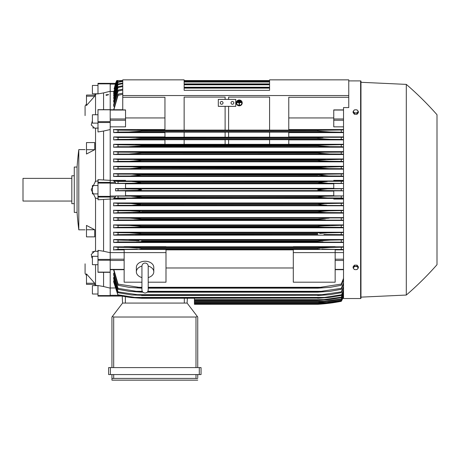 <?xml version="1.0" encoding="UTF-8"?>
<svg xmlns="http://www.w3.org/2000/svg" width="460" height="460" viewBox="0 0 460 460"><rect width="100%" height="100%" fill="white"/><g stroke="black" fill="none" stroke-linecap="round" stroke-linejoin="round"><path stroke-width="0.69" d="M141.933 277.57L141.933 277.57A8.717 6.164 0 0 1 136.355 271.843A8.717 6.164 0 0 1 141.933 266.087M141.933 266.179L141.933 266.173C142.117 264.264 143.163 263.218 145.072 263.034C146.981 263.218 148.028 264.264 148.212 266.173L148.212 289.892C148.028 291.795 146.981 292.842 145.072 293.031C143.163 292.842 142.117 291.795 141.933 289.892L141.933 266.173M148.212 277.575L148.212 277.57A8.717 6.164 0 0 0 153.789 271.843L153.789 267.404A8.717 6.164 0 0 0 145.072 261.24A8.717 6.164 0 0 0 136.355 267.404L136.355 271.843M148.212 266.087A8.717 6.164 0 0 1 153.789 271.843M148.212 282.198L165.997 282.198L165.997 249.475L124.148 249.475L124.148 252.603L165.997 252.603M141.933 282.198L124.148 282.198L124.148 252.603L110.193 252.592M165.997 249.866L293.302 249.866M293.302 267.979L165.997 267.979M293.302 252.603L335.156 252.603L335.156 282.198L293.302 282.198L293.302 249.475L335.156 249.475L335.156 252.603L343.528 252.592M116.759 80.546A34.879 34.879 0 0 0 115.575 83.358L114.097 88.906L116.915 80.546L122.751 80.546L116.765 80.546L115.581 83.358L110.193 83.358L110.193 259.394L97.986 259.394L97.986 272.216M110.193 272.216L110.193 259.394M97.986 272.308L110.193 272.308L110.193 295.579L97.986 295.579L97.986 296.096L110.193 296.096L110.193 295.579M97.986 109.681L110.193 109.681M113.683 270.215L118.042 285.28L118.042 284.09L141.582 287.713L141.582 288.173L128.88 287.299L118.042 285.28M113.683 274.925L113.683 273.119L113.683 274.925L118.042 289.334L118.042 288.339L136.292 291.306L142.272 291.306M113.683 278.794L113.683 277.345L113.683 278.794L118.042 292.709L118.042 291.887L141.582 295.268L131.824 294.964L118.042 292.709M113.683 281.928L113.683 280.778L113.683 281.928L118.042 295.469L113.971 280.778M110.193 296.073L121.175 296.073L110.193 296.073M118.335 80.546L116.846 80.546L115.581 83.358M110.193 83.858L97.986 83.858L97.986 83.34L115.65 83.358M113.741 91.454L110.193 91.454M122.751 90.108L118.042 91.091L118.042 90.097L113.683 104.506L113.683 106.312L114.091 106.312M122.751 86.595L118.042 87.544L118.042 86.727L113.683 100.636L113.683 102.085L114.028 102.085M122.751 83.709L118.042 84.629L118.042 83.967L113.683 97.503L113.971 98.653M122.751 81.391L118.042 82.288L118.042 81.771L113.683 95.036L113.913 95.921M117.794 80.546L113.683 93.179L113.856 93.823M117.179 80.546L113.804 92.328M122.751 94.306L118.042 95.341L118.042 94.15L113.683 109.739M118.042 95.341L113.879 109.739M118.042 94.15L122.751 93.173M113.683 93.823L118.007 80.546L122.751 80.546L117.317 80.546L113.683 92.328M118.042 82.288L113.683 95.921M118.042 81.771L122.751 80.891M269.589 80.546L184.138 80.546M118.042 84.629L113.683 98.653M118.042 83.967L122.751 83.07M184.138 81.155L269.589 81.155M269.589 81.334L184.138 81.334M184.138 82.024L269.589 82.024M118.042 87.544L113.683 102.085M118.042 86.727L122.751 85.813M184.138 83.904L269.589 83.904M269.589 84.168L184.138 84.168M184.138 84.778L269.589 84.778M118.042 91.091L113.683 106.312M118.042 90.097L122.751 89.159M184.138 87.256L269.589 87.256M269.589 87.607L184.138 87.607M184.138 88.124L269.589 88.124M122.751 110.043L122.751 79.85L184.138 79.85L184.138 90.315L269.589 90.315L269.589 79.85L348.76 79.85L348.76 95.548L122.751 95.548M122.751 97.29L164.95 97.29L164.95 130.128L184.138 130.128L184.138 97.094L225.118 97.094L225.118 99.383L225.118 97.094M110.193 126.845L125.54 126.845L125.54 109.905L122.751 109.905M115.385 182.39L97.986 182.39L97.986 179.647L110.193 180.366L125.54 180.372L125.54 181.073L114.097 181.073L115.385 182.39L115.644 183.511L125.54 183.511L125.54 188.588L115.581 188.588L115.581 190.848L125.54 190.848L125.54 195.92L115.644 195.92L118.042 196.098L118.042 197.99L327.267 197.915L317.716 197.15L141.582 197.15L131.985 197.915M115.644 195.92L115.385 197.041L114.097 198.358L125.54 198.358L125.54 199.059L110.193 199.059L97.986 199.784L97.986 182.39M92.408 258.704L91.229 254.455L94.668 251.235L95.548 251.286L95.548 198.185L91.229 189.715L95.548 181.251L95.548 128.144L94.668 128.196L91.229 124.976L92.408 120.733M95.197 181.297L98.337 180.895M94.708 283.245L94.708 284.378L86.48 284.378L86.48 273.901L94.708 283.245L86.48 283.245M94.708 229.741L94.708 236.871L86.48 236.871L86.48 225.417L94.708 229.741L86.48 229.741M86.48 149.69L86.48 142.56L94.708 142.56L94.708 149.69L86.48 154.019L86.48 149.69L94.708 149.69M86.48 96.186L86.48 95.059L94.708 95.059L94.708 96.186L86.48 105.53L86.48 96.186L94.708 96.186M85.083 115.598L85.083 106.007A69.753 69.753 0 0 1 86.48 104.017M85.083 263.833L85.083 273.424A69.753 69.753 0 0 0 86.48 275.419M94.541 284.378L95.548 285.257L94.541 284.378M95.548 264.684L95.548 285.257M95.548 94.179L94.541 95.059L95.548 94.179L95.548 114.747M95.197 251.281L98.337 251.355M95.197 285.2L98.337 285.712M97.986 193.901L92.408 193.901L92.408 185.53L97.986 185.53M78.804 189.715L78.804 229.827A348.427 348.427 0 0 1 77.061 212.388L77.061 167.043A348.427 348.427 0 0 1 78.804 149.609L78.804 189.715M77.061 167.043L74.273 167.043L74.273 212.388L77.061 212.388M74.273 175.766L71.829 175.766L71.829 203.665L74.273 203.665M71.829 178.382L23 178.382L23 201.049L71.829 201.049M98.337 128.076L95.197 128.15M98.337 93.719L95.197 94.231M92.719 127.799L93.541 128.087M94.668 251.235L92.098 252.068M91.592 256.651L92.023 257.859M86.48 95.059L94.541 95.059M98.337 198.542L95.197 198.133M110.193 129.559L103.569 131.042L103.569 179.923M103.569 131.042L97.986 131.957L97.986 109.589M97.986 123.119L92.408 123.119L92.408 114.747L97.986 114.747M110.193 91.281L103.569 92.903L103.569 109.589M103.569 92.903L97.986 93.903L97.986 83.858M97.986 85.433L92.408 85.433L92.408 93.8L97.842 93.8M103.569 272.308L103.569 286.528L97.986 285.528L97.986 295.579M97.986 294.003L92.408 294.003L92.408 285.631L97.842 285.631M103.569 199.513L103.569 251.246L97.986 250.343L97.986 259.394M97.986 264.684L92.408 264.684L92.408 256.312L97.986 256.312M105.984 95.047A1.42 0.368 0 0 1 106.542 94.754L108.589 94.576L106.542 95.341L105.984 95.047A1.42 0.368 0 0 0 106.542 95.341M106.524 94.84A1.184 0.305 180 0 1 108.295 94.846M110.193 296.096L97.986 296.096M103.569 286.528L110.193 288.15M103.569 251.246L110.193 252.707M134.119 183.201L135.177 183.149M137.201 183.022L141.582 182.39L317.716 182.39L320.626 182.896M132.037 181.522L343.528 181.274M322.172 183.028L324.15 183.149M325.289 183.201L325.668 183.218M141.289 197.277L317.716 197.041L324.829 196.248L343.528 195.931L333.759 195.92L333.759 190.848L343.528 190.848L341.262 190.664L341.262 188.772L343.528 188.606L333.759 188.588L333.759 183.511L343.528 183.511L341.262 183.333L341.262 181.441M118.042 196.098L328.198 196.167M320.626 196.535L317.716 197.15M194.425 298.281L194.425 304.29L317.716 304.29A174.392 174.392 0 0 0 341.262 301.323A34.879 34.879 0 0 0 343.528 296.596L341.262 301.323L327.779 303.416L317.716 304.29L325.536 303.663M326.14 303.416L327.779 303.416M122.578 303.071L122.222 296.263L122.578 303.071L187.099 303.071L197.317 316.468L195.994 317.02L113.683 317.02L112.361 316.468L122.578 303.071M197.737 317.02L197.737 367.592L197.737 317.02L197.317 316.468M110.371 367.592L108.623 367.592L108.623 374.566L201.049 374.566L201.049 367.592L110.371 367.592L110.371 374.566M111.941 380.15L111.941 374.566L111.941 380.15L197.737 380.15L111.941 380.15M197.737 377.706L197.737 374.566L197.737 377.706M111.97 378.522L114.017 378.407M195.661 378.407L197.708 378.522M113.683 374.566L113.683 378.407L195.994 378.407L195.994 374.566M108.623 367.592L108.623 374.566M111.941 317.02L111.941 367.592L111.941 317.02L112.361 316.468M187.099 303.071L187.352 298.281L187.099 303.071M110.193 287.977L114.931 287.977M118.346 197.972L113.551 198.484M328.244 196.167L131.06 196.167L141.582 197.041M343.528 198.156L341.262 197.99L341.262 196.098M341.262 197.99L327.267 197.915M115.581 188.588L118.042 188.772L118.042 190.664L115.581 190.848M118.042 188.772L137.327 189.06L141.582 189.715L137.368 190.371L118.042 190.664M125.54 191.118L333.759 191.118M333.759 195.644L125.54 195.644M131.525 190.589L327.779 190.589C323.127 190.589 319.775 190.296 317.716 189.715L327.779 188.841L341.262 188.772M341.262 190.664L327.779 190.589M131.525 188.841L327.779 188.841M125.54 183.787L333.759 183.787M333.759 188.318L125.54 188.318M131.991 181.522L141.582 182.39L317.716 182.39L327.267 181.522L118.042 181.441L118.042 183.333L115.644 183.511M113.551 180.947L118.346 181.464M141.582 182.39L134.51 183.183L118.042 183.333M141.582 182.281L317.716 182.281M131.06 183.264L328.244 183.264L317.716 182.39M341.262 183.333L328.244 183.264M164.95 117.944L125.54 117.944M228.603 97.094L228.603 99.383L228.603 97.094L269.589 97.094L269.589 130.128L288.771 130.128L288.771 97.29L348.76 97.29L348.76 95.548M218.316 99.383L235.756 99.383L235.756 106.358L218.316 106.358L218.316 99.383M231.046 102.867A1.397 1.397 0 0 1 232.444 101.476A1.397 1.397 0 0 1 233.835 102.867A1.397 1.397 0 0 1 232.444 104.265A1.397 1.397 0 0 1 231.046 102.867M220.236 102.867A1.397 1.397 0 0 1 221.628 101.476A1.397 1.397 0 0 1 223.025 102.867A1.397 1.397 0 0 1 221.628 104.265A1.397 1.397 0 0 1 220.236 102.867M225.118 130.099L184.138 130.099L184.138 97.094M225.118 106.358L225.118 130.128L228.603 130.128L228.603 106.358M269.589 97.094L269.589 130.099L228.603 130.099M348.76 80.897L360.617 80.897A0.351 0.351 0 0 1 360.968 81.248L360.968 298.183A0.351 0.351 0 0 1 360.617 298.534L343.528 298.534L343.528 107.582L348.76 107.582L348.76 97.29M360.968 298.183L360.968 297.137L406.306 295.05A313.898 313.898 0 0 0 437 264.701L437 114.73L437 264.701M437 114.73A313.898 313.898 0 0 0 406.306 84.387L360.968 82.294L360.968 81.248M360.968 82.294L360.968 297.137M406.306 84.387L406.306 295.05M136.286 241.856L141.582 241.69L136.286 241.856M343.528 239.539L113.683 239.539L118.042 240.045L138.96 240.701M133.176 240.252L131.146 240.154M325.254 240.304L317.716 240.988L330.228 240.114L343.528 239.861M118.042 234.629L118.042 232.72L129.312 232.789L141.582 233.663L141.582 234.284L118.042 234.629L113.683 235.146L343.528 235.146M141.576 233.663L139.616 233.421M138.075 233.272L135.562 233.065M133.118 232.904L131.796 232.846M319.7 233.421L327.474 232.846L343.528 232.541M138.552 225.963L137.931 225.906M135.274 225.693L134.728 225.653M133.682 225.595L131.146 225.486M324.616 225.653L324.093 225.687M317.716 226.872L141.582 226.872L134.573 227.211L324.714 227.211L317.716 226.872L317.716 226.337L320.062 226.032L343.528 225.222M318.142 226.924L320.741 227.113M141.03 219.535L133.843 219.886M343.528 220.144L118.042 219.972L118.042 218.074L129.898 218.143L141.582 219.012L130.956 218.149M325.444 219.886L317.716 219.449L141.582 219.449L141.582 219.012L317.716 219.012L329.153 218.143M323.892 219.868L325.404 219.886M140.196 211.439L130.249 210.818L118.042 210.749L118.042 212.646L140.346 212.221M133.009 210.875L132.359 210.852M131.686 210.835L131.221 210.824M325.226 210.921L317.728 211.686L329.055 210.818L343.528 210.582M326.899 210.852L326.255 210.875M318.234 212.123L318.958 212.221M319.326 212.261L320.735 212.382M323.064 212.503L324.047 212.531M139.432 204.936L140.651 204.792M140.15 204.067L139.805 204.027M137.454 203.791L136.695 203.734M343.528 205.482L118.042 205.315L118.042 203.423L130.634 203.492L141.582 204.367L317.716 204.367L324.8 203.596L343.528 203.257M139.886 249.147L319.464 249.147M319.884 248.089L317.768 248.308M343.528 296.418L341.262 301.145L328.244 303.186L317.716 304.054L327.267 303.186L341.262 301.018L343.528 296.263M194.425 304.054L317.716 304.054L194.425 304.048M321.132 303.186L327.267 303.186M114.028 277.345L113.683 277.345L118.042 291.887M114.091 273.119L113.683 273.119L118.042 288.339M136.286 291.306L141.582 291.824L141.582 292.18L129.076 291.306L118.042 289.334M141.582 291.824L142.6 291.824M147.545 291.824L317.716 291.824L341.262 288.339L343.528 282.848M141.582 292.18L142.922 292.18M147.223 292.18L317.716 292.18L317.716 291.824M343.528 284.102L341.262 289.334L330.228 291.306L317.716 292.18M341.262 289.334L341.262 288.339M147.873 291.306L323.006 291.306M141.582 295.268L317.716 295.268L341.262 291.887L343.528 286.614M141.582 295.527L317.716 295.268M343.528 287.644L341.262 292.709L329.992 294.653L317.716 295.527M341.262 292.709L341.262 291.887M135.395 294.653L323.909 294.653M141.582 298.097L317.716 298.097L324.714 297.407L134.584 297.407L141.582 298.281L130.289 297.499L118.042 295.469M117.955 294.791L134.941 297.442M141.582 298.281L317.716 298.097M343.528 290.524L341.262 295.469L329.716 297.407L317.716 298.281M324.358 297.442L341.343 294.791M341.262 295.469L343.528 289.702M194.425 300.483L317.716 300.483L341.262 297.148L343.528 292.175M194.425 300.363L317.716 300.363M343.528 292.813L341.262 297.66L328.359 299.736L317.716 300.483M341.262 297.66L341.262 297.148M194.425 299.609L325.444 299.609M194.425 302.162L317.716 302.162L341.262 298.942L343.528 294.072M194.425 302.099L317.716 302.099M343.528 294.538L341.262 299.328L329.055 301.288L317.716 302.162M341.262 299.328L341.262 298.942M194.425 301.288L326.111 301.288M194.425 303.347L317.716 303.347L326.715 302.479L341.262 300.23L343.528 295.429M194.425 303.318L317.716 303.318M343.528 295.734L341.262 300.478L328.664 302.479L317.716 303.347M194.425 302.479L326.715 302.479M113.879 269.692L118.042 284.09M141.582 287.713L141.933 287.713M148.212 287.713L317.716 287.713L341.262 284.09L343.528 278.311M141.582 288.173L141.933 288.173M148.212 288.173L317.716 288.173L317.716 287.713M137.316 287.299L141.933 287.299L137.316 287.299M148.212 287.299L321.988 287.299L148.212 287.299M343.528 279.835L341.262 285.28L330.424 287.299L317.716 288.173M341.262 285.28L341.262 284.09M335.156 249.866L343.528 249.866M343.528 249.498L321.988 249.182M137.316 249.182L118.042 249.297L118.042 247.365L128.88 247.44L141.582 248.308L317.716 248.308L330.424 247.44L343.528 247.175M118.398 249.268L113.436 249.993M124.148 246.836L113.683 246.836L113.683 249.866L124.148 249.866M317.716 248.308L317.716 249.078L141.582 249.078L141.582 248.308M341.262 249.297L341.262 247.365M128.949 247.44L330.424 247.44L128.949 247.44M113.683 246.836L118.042 247.365M343.528 246.836L335.156 246.836M335.156 247.066L293.302 247.066L293.302 246.686L335.156 246.686L335.156 247.066M293.302 246.836L165.997 246.836M165.997 247.066L124.148 247.066L124.148 246.686L165.997 246.686L165.997 247.066M113.683 239.539L113.683 242.5L343.528 242.5M343.528 232.231L113.683 232.231L113.683 235.146M343.528 224.923L113.683 224.923L113.683 227.798L343.528 227.798M343.528 217.609L113.683 217.609L113.683 220.449L343.528 220.449M343.528 210.289L113.683 210.289L113.683 213.112L343.528 213.112M343.528 202.969L113.683 202.969L113.683 205.775L343.528 205.775M343.528 199.059L333.759 199.059L333.759 198.358L343.528 198.358M125.54 198.444L333.759 198.444M118.375 205.298L113.551 205.815M113.551 202.929L118.341 203.441M141.582 204.367L132.578 205.235M326.715 205.235L317.716 204.585L141.582 204.585M341.262 205.315L341.262 203.423M130.634 203.492L328.664 203.492M118.421 212.618L113.557 213.152M113.551 210.249L118.364 210.766M133.193 212.56L326.111 212.56L317.716 212.02L317.716 211.692L141.582 211.692L141.582 212.02L133.176 212.56M317.716 212.02L141.582 212.02M343.528 212.813L341.262 212.646L341.262 210.749M341.262 212.646L326.111 212.56M130.249 210.818L329.055 210.818M118.479 219.943L113.557 220.495M113.557 217.563L118.404 218.097M317.716 219.449L317.716 219.012M129.898 218.143L343.528 217.902M341.262 219.972L341.262 218.074M118.559 227.269L113.557 227.838M141.582 226.872L141.582 226.337L129.588 225.463L118.042 225.4L118.042 227.303M113.557 224.882L118.462 225.423M134.941 227.211L117.955 227.303M141.582 226.337L317.716 226.337M343.528 227.481L341.262 227.303L341.262 225.4M341.343 227.303L324.358 227.211M129.588 225.463L329.716 225.463M113.557 232.191L118.536 232.754M141.582 233.663L317.716 233.663L317.716 234.284L141.582 234.284M135.395 234.537L317.716 234.284M343.528 234.818L341.262 234.629L341.262 232.72M341.262 234.629L323.909 234.537M129.312 232.789L329.992 232.789M118.042 240.045L118.042 241.96L113.683 242.5M343.528 242.155L118.042 241.96M141.582 240.988L141.582 241.69L317.716 241.69L317.716 240.988L141.582 240.988M323.006 241.856L317.716 241.69M341.262 241.96L341.262 240.045M129.076 240.114L330.228 240.114M343.528 181.073L333.759 181.073L333.759 180.372L343.528 180.372M333.759 180.987L125.54 180.987M343.528 173.656L113.683 173.656L113.683 176.467L343.528 176.467M343.528 166.319L113.683 166.319L113.683 169.142L343.528 169.142M343.528 158.982L113.683 158.982L113.683 161.828L343.528 161.828M343.528 151.639L113.683 151.639L113.683 154.508L343.528 154.508M164.95 144.29L113.683 144.29L113.683 147.2L343.528 147.2M164.95 136.936L113.683 136.936L113.683 139.892L164.95 139.892M164.95 129.57L113.683 129.57L113.683 132.595L164.95 132.595M113.557 151.593L118.559 152.162M118.462 154.008L113.557 154.554M118.042 152.133L118.042 154.037L329.716 153.968L317.716 153.094L317.716 152.565L324.714 152.22L134.584 152.22L141.582 152.565L141.582 153.094L129.588 153.968M117.955 152.128L134.941 152.225M141.582 153.094L317.716 153.094L141.582 153.094M141.582 152.565L318.113 152.513M324.358 152.225L341.343 152.128M343.528 154.209L341.262 154.037L341.262 152.133L343.528 151.949M341.262 154.037L329.716 153.968M113.557 158.941L118.479 159.488M118.404 161.339L113.557 161.868M133.854 159.545L325.444 159.545L118.042 159.459L118.042 161.356L329.4 161.293L319.97 160.741L317.716 160.419L317.716 159.982L343.528 159.286M133.843 159.545L141.582 159.982L141.582 160.419L129.898 161.293M141.582 160.419L317.716 160.419L141.582 160.419L137.368 160.931M141.582 159.982L318.234 159.902M343.528 161.529L341.262 161.356L341.262 159.459M341.262 161.356L329.4 161.293M113.557 166.278L118.421 166.813M118.364 168.665L113.551 169.182M133.193 166.871L326.111 166.871L118.042 166.79L118.042 168.682L329.055 168.613L317.716 167.745L317.716 167.411L343.528 166.618M133.181 166.871L141.582 167.411L141.582 167.745L130.249 168.613M317.716 167.745L141.582 167.745L319.119 167.998M141.582 167.411L317.716 167.411M343.528 168.855L341.262 168.682L341.262 166.79M341.262 168.682L329.055 168.613M113.551 173.615L118.375 174.139M118.341 175.99L113.551 176.508M132.589 174.196L326.715 174.196L118.042 174.116L118.042 176.007L328.664 175.939L317.716 174.846L326.715 174.196L343.528 173.949M132.566 174.196L141.582 175.07L130.634 175.939M141.582 175.07L317.716 175.07L141.582 175.07M141.582 174.846L317.716 174.846M343.528 176.174L341.262 176.007L341.262 174.116M341.262 176.007L328.664 175.939M113.683 144.29L118.042 144.802L118.042 146.711L329.992 146.642L317.716 145.768L317.716 145.147L343.528 144.612M118.536 146.677L113.557 147.24M118.042 144.802L141.582 145.147L141.582 145.768L139.57 146.015L129.312 146.642M141.582 145.768L317.716 145.768L139.616 146.01M141.582 145.147L317.716 145.147M343.528 146.889L341.262 146.711L341.262 144.802M341.262 146.711L329.992 146.642M135.395 144.9L323.909 144.9L135.395 144.9M164.95 144.342L164.95 139.696L184.138 139.696L184.138 144.342L164.95 144.342M184.138 139.731L225.118 139.731M225.118 144.313L184.138 144.313M225.118 139.696L225.118 144.342L228.603 144.342L228.603 139.696L225.118 139.696M228.603 139.731L269.589 139.731M269.589 144.313L228.603 144.313M269.589 139.696L269.589 144.342L288.771 144.342L288.771 139.696L269.589 139.696M113.683 136.936L118.042 137.471L118.042 139.386L113.683 139.892M136.286 137.574L141.582 137.747L141.582 138.448L129.076 139.317L118.042 139.386M118.042 137.471L343.528 137.275M129.076 139.317L330.228 139.317L317.716 138.448L141.582 138.448L317.716 138.448L317.716 137.747L323.006 137.574L141.582 137.747M343.528 139.57L341.262 139.386L341.262 137.471M341.262 139.386L330.228 139.317M164.95 137.224L164.95 132.141L184.138 132.141L184.138 137.224L164.95 137.224M184.138 132.169L225.118 132.169M225.118 137.195L184.138 137.195M225.118 132.141L225.118 137.224L228.603 137.224L228.603 132.141L225.118 132.141M228.603 132.169L269.589 132.169M269.589 137.195L228.603 137.195M269.589 132.141L269.589 137.224L288.771 137.224L288.771 132.141L269.589 132.141M113.436 129.444L118.398 130.163M139.19 131.364L141.582 131.123L141.582 130.352L118.042 130.134L118.042 132.066L113.683 132.595M343.528 132.256L330.424 131.991L317.716 131.123L141.582 131.123L128.88 131.991L118.042 132.066M141.582 131.123L317.716 131.123L317.716 130.352L343.528 129.933M141.576 130.352L319.372 130.284M128.88 131.991L330.355 131.991L128.88 131.991M341.262 132.066L341.262 130.134M137.316 130.249L321.988 130.249L137.316 130.249M343.528 144.29L288.771 144.29M288.771 139.892L343.528 139.892M343.528 136.936L288.771 136.936M288.771 132.595L343.528 132.595M343.528 129.57L288.771 129.57M343.528 126.845L333.759 126.845L333.759 109.905L343.528 109.905M333.759 117.944L288.771 117.944M358.351 267.921L358.351 266.754L357.046 265.15L354.424 265.15L353.119 266.754L353.119 267.921L353.769 268.864A2.265 1.604 0 0 1 353.47 268.065A2.265 1.604 0 0 1 353.769 267.26A2.265 1.604 0 0 1 355.735 266.461A2.265 1.604 0 0 1 357.696 267.26A2.265 1.604 0 0 1 358.001 268.065A2.265 1.604 0 0 1 357.696 268.864A2.265 1.604 0 0 1 355.735 269.663L357.046 269.52L358.351 267.921L357.046 266.317L354.424 266.317L353.119 267.921M354.424 269.52L355.735 269.663A2.265 1.604 0 0 1 353.769 268.864L354.424 269.52M357.046 265.15L357.046 266.317M354.424 265.15L354.424 266.317M354.424 114.281L354.424 113.114L355.735 112.97A2.265 1.604 180 0 1 353.769 112.171A2.265 1.604 180 0 1 353.47 111.372A2.265 1.604 180 0 1 353.769 110.567L353.119 111.515L353.119 112.677L354.424 114.281L357.046 114.281L358.351 112.677L358.351 111.515L357.696 110.567A2.265 1.604 180 0 1 358.001 111.372A2.265 1.604 180 0 1 357.696 112.171A2.265 1.604 180 0 1 355.735 112.97L357.046 113.114L358.351 111.515M357.046 114.281L357.046 113.114M355.735 109.767A2.265 1.604 180 0 1 357.696 110.567L357.046 109.911L355.735 109.767L354.424 109.911L353.769 110.567A2.265 1.604 180 0 1 355.735 109.767M353.119 111.515L354.424 113.114M319.677 174.518L318.682 174.633M141.576 167.411L141.237 167.336M131.261 168.607L133.043 168.555M140.196 167.998L141.513 167.762M319.326 167.17L318.958 167.21M325.226 168.509L326.272 168.555M324.582 161.126L327.054 161.247M134.728 153.778L135.274 153.738M326.203 146.527L327.509 146.59M136.298 137.574L323.006 137.574M324.064 139.046L325.254 139.127M326.14 139.179L328.808 139.299M132.026 131.899L132.698 131.865M325.818 131.819L326.611 131.865M239.942 100.803L239.942 101.142L238.544 101.142L238.544 100.803L239.942 100.717L238.544 100.803M237.147 102.287L241.333 102.287L241.333 102.626L239.418 102.626L239.418 104.811L239.068 104.811L239.068 102.626L237.147 102.626L237.147 102.195L241.333 102.287M236.63 102.913A2.616 2.524 180 0 0 239.24 105.397A2.616 2.524 180 0 0 241.856 102.913M241.856 102.959A2.616 2.524 0 0 1 239.24 105.489A2.616 2.524 0 0 1 236.624 102.959A2.616 2.524 0 0 1 239.24 100.435A2.616 2.524 0 0 1 241.856 102.959M236.279 102.867L236.279 102.959A2.967 2.864 180 0 0 239.24 105.823A2.967 2.864 180 0 0 242.207 102.959L242.207 102.867A2.967 2.864 0 0 0 239.24 100.004A2.967 2.864 0 0 0 236.279 102.867M242.207 102.959A2.967 2.864 180 0 0 239.24 100.096A2.967 2.864 180 0 0 236.279 102.959M240.637 101.545L240.637 101.884L237.849 101.884L237.849 101.545L240.637 101.453L237.849 101.545M110.193 259.198L124.148 259.198M110.193 260.458L124.148 260.458M110.193 269.387L124.148 269.387M110.193 295.303L117.95 295.303M110.193 84.134L115.385 84.134M110.193 110.043L125.54 110.043M110.193 118.973L125.54 118.973M110.193 120.238L125.54 120.238M110.193 183.402L115.65 183.402M110.193 196.029L115.65 196.029M97.986 197.041L115.385 197.041M110.193 196.368L97.986 196.368M110.193 183.063L97.986 183.063M110.193 122.509L97.986 122.509M110.193 121.664L97.986 121.664M110.193 109.79L97.986 109.79M110.193 272.107L97.986 272.107M110.193 260.233L97.986 260.233M199.306 367.592L199.306 374.566M113.683 317.02L113.683 367.592M195.994 317.02L195.994 367.592M184.31 303.071L184.31 298.281M125.367 303.071L125.367 296.792M360.617 80.897L360.617 298.534M343.528 269.387L335.156 269.387M343.528 260.458L335.156 260.458M343.528 259.198L335.156 259.198M343.528 120.238L333.759 120.238M343.528 118.973L333.759 118.973M343.528 110.043L333.759 110.043M141.933 286.419L141.933 289.892M148.212 286.419L148.212 289.892M110.193 269.692L124.148 269.692M110.193 109.739L122.751 109.739M78.804 229.827L85.083 229.827M78.804 149.609L85.083 149.609M343.528 269.692L335.156 269.692"/></g></svg>
